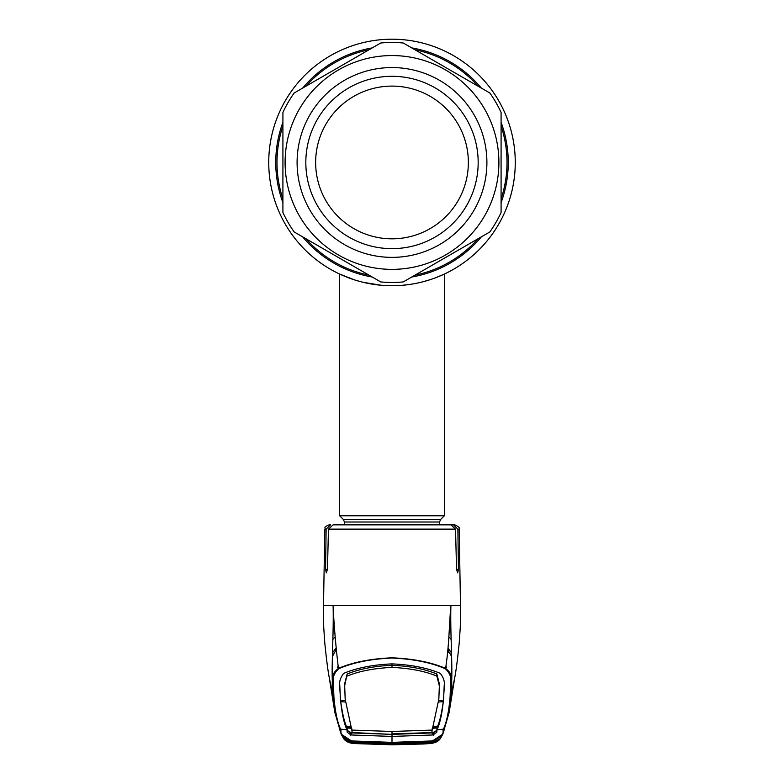 <?xml version="1.0" encoding="UTF-8"?>
<svg xmlns="http://www.w3.org/2000/svg" width="784" height="784" viewBox="0 0 784 784"><rect width="100%" height="100%" fill="white"/><g stroke="black" fill="none" stroke-linecap="round" stroke-linejoin="round"><path stroke-width="1.18" d="M344.441 524.849L344.441 522.007L343.421 519.537L339.639 515.764L339.639 274.057L343.676 275.86A123.264 123.264 0 0 1 392 39.2A123.264 123.264 0 0 1 515.264 162.464A123.264 123.264 0 0 1 348.517 277.81L354.936 280.025M354.907 280.015L361.179 281.819L354.907 280.015M381.2 285.258L363.355 282.358L381.171 285.258M384.728 285.513L391.98 285.729L384.758 285.523M403.309 285.209L406.23 284.906M409.532 284.474L412.453 284.024M414.971 283.573L415.54 283.465M426.241 280.878L422.811 281.819M415.549 283.465L414.903 283.583M411.355 284.2L403.084 285.229M515.264 162.464A123.264 123.264 0 0 1 392 285.729A123.264 123.264 0 0 1 268.736 162.464A123.264 123.264 0 0 1 392 39.2A123.264 123.264 0 0 1 515.264 162.464A123.264 123.264 0 0 1 392 285.729A123.264 123.264 0 0 1 268.736 162.464A123.264 123.264 0 0 1 392 39.2A123.264 123.264 0 0 1 515.264 162.464M339.639 515.764L444.361 515.764L444.361 274.057L435.483 277.81M339.639 274.057L354.672 279.947M358.729 281.162L363.168 282.318M363.541 282.397L367.157 283.2M371.802 284.063L381.73 285.307M402.368 285.298L407.337 284.778M425.3 281.152L432.454 278.908M440.196 275.919L443.303 274.547M429.015 280.045L421.184 282.23M412.168 284.073L402.319 285.298M282.916 112.475A119.991 119.991 0 0 1 294.167 92.992L380.75 43.002A119.991 119.991 0 0 1 403.25 43.002L489.833 92.992L403.25 43.002A119.991 119.991 0 0 0 380.75 43.002L294.167 92.992A119.991 119.991 0 0 0 282.916 112.475L282.916 212.454L282.916 112.475A119.991 119.991 0 0 1 294.167 92.992A119.991 119.991 0 0 0 288.081 102.469M294.167 231.946A119.991 119.991 0 0 1 282.916 212.454A119.991 119.991 0 0 0 294.167 231.946L380.75 281.926L294.167 231.946A119.991 119.991 0 0 1 282.916 212.454M403.25 281.926A119.991 119.991 0 0 1 380.75 281.926A119.991 119.991 0 0 0 403.25 281.926L489.833 231.946L403.25 281.926A119.991 119.991 0 0 1 380.75 281.926M501.084 212.454A119.991 119.991 0 0 1 495.919 222.46A119.991 119.991 0 0 0 501.084 212.454L501.084 112.475L501.084 212.454A119.991 119.991 0 0 1 489.833 231.946A119.991 119.991 0 0 0 495.919 222.46A119.991 119.991 0 0 1 489.833 231.946M309.807 115.013A94.903 94.903 0 0 1 439.452 80.282A94.903 94.903 0 0 1 474.193 209.916A94.903 94.903 0 0 1 344.548 244.657A94.903 94.903 0 0 1 309.807 115.013M317.373 119.374A86.181 86.181 0 0 1 435.091 87.837A86.181 86.181 0 0 1 466.627 205.555A86.181 86.181 0 0 1 348.909 237.101A86.181 86.181 0 0 1 317.373 119.374M325.87 124.284A76.362 76.362 0 0 1 430.181 96.334A76.362 76.362 0 0 1 458.13 200.645A76.362 76.362 0 0 1 353.819 228.595A76.362 76.362 0 0 1 325.87 124.284M489.833 92.992A119.991 119.991 0 0 1 501.084 112.475A119.991 119.991 0 0 0 489.833 92.992A119.991 119.991 0 0 1 501.084 112.475A119.991 119.991 0 0 0 489.833 92.992M392 731.482L392 733.912L430.602 732.599L431.915 732.011L432.17 730.071L392 731.482L351.83 730.071L345.166 699.161L344.617 684.001L347.145 674.015C359.111 669.036 374.066 666.116 392 665.253L392 663.881C411.267 664.754 427.388 667.929 440.363 673.397C443.538 677.69 444.822 681.629 444.214 685.206L443.656 697.388C442.401 712.235 440.196 723.005 437.031 729.718L443.411 729.189C446.635 722.27 448.869 711.47 450.104 696.8L450.633 681.198C451.349 676.866 449.555 672.711 445.263 668.732L445.577 668.389C449.212 645.849 449.261 622.457 450.908 605.571L323.87 605.571M326.134 529.131L324.831 529.131C326.144 527.661 322.381 527.652 329.192 524.849L330.574 524.849L326.134 529.131L325.556 569.321L326.35 572.839L327.467 569.321L328.447 529.131L333.102 524.849L450.898 524.849L455.553 529.131L456.533 569.321L457.65 572.839L458.444 569.321L457.866 529.131L453.426 524.849L445.047 524.849M445.263 668.732C431.073 662.539 413.315 658.972 392 658.031C370.685 658.972 352.927 662.539 338.737 668.732L338.423 668.389C335.748 645.742 333.964 624.809 333.092 605.571C333.847 630.16 331.446 666.841 332.347 680.345C331.671 676.024 333.7 672.035 338.423 668.389C352.741 662.255 370.597 658.727 392 657.805C413.403 658.727 431.259 662.255 445.577 668.389C450.3 672.035 452.329 676.024 451.653 680.345C451.966 688.421 451.839 693.566 451.261 695.8L454.269 679.973M341.167 734.108L334.846 712.391L332.739 695.8C332.161 693.566 332.034 688.421 332.347 680.345L333.367 681.198L333.896 696.8C335.131 711.47 337.365 722.27 340.589 729.189L340.991 730.727C340.266 734.804 344.009 738.214 352.222 740.958L392 742.37L431.788 740.958C440 738.195 443.744 734.784 443.009 730.727L443.411 729.189A1.313 1.303 -158.7 0 0 444.518 728.356L449.154 712.391L442.833 734.118L431.808 741.39L392 742.801L352.192 741.39L341.197 734.167L339.874 729.992M333.896 696.8L332.739 695.8L329.731 679.973M392 663.881C372.733 664.754 356.612 667.929 343.637 673.397C340.462 677.69 339.178 681.629 339.786 685.206L340.344 697.388C341.599 712.235 343.804 723.005 346.969 729.718L340.589 729.189A1.313 1.303 -21.3 0 1 339.482 728.356L334.846 712.391L328.927 675.661M345.381 700.631L340.579 700.22L340.305 698.221M338.737 668.732C334.445 672.701 332.651 676.857 333.367 681.198M339.707 687.029L340.364 696.907M345.166 699.161L345.205 697.789M344.539 690.185L344.646 685.863L347.145 674.015M347.175 676.063C359.219 671.124 374.164 668.242 392 667.409C409.836 668.242 424.781 671.124 436.825 676.063L436.855 674.015C424.889 669.036 409.934 666.116 392 665.253L392 667.409M432.17 730.071L438.834 699.161L439.354 685.863L436.825 676.063M439.461 690.185L439.383 684.001L436.855 674.015M438.834 699.161L438.795 697.789M444.293 687.029L443.636 696.907M443.695 698.221L443.421 700.22L438.619 700.631M438.462 702.052L443.264 701.621L443.234 700.23M443.264 701.621C441.853 712.156 440 720.32 437.707 726.111L432.905 726.503M432.631 727.229L437.433 726.846L437.423 726.131M432.2 728.326L436.992 727.973L436.737 732.403L432.337 734.99L392 736.431L392 742.801M437.433 726.846L436.737 732.403M436.708 730.502L432.337 732.922L392 734.373L353.398 732.599L352.085 732.011L351.83 730.071M351.8 728.326L347.008 727.973L347.292 730.502L351.663 732.922L392 734.373L392 736.431L351.663 734.99L351.663 732.922M351.369 727.229L346.567 726.846L347.263 732.403L351.663 734.99M346.567 726.846L346.577 726.131M351.095 726.503L346.293 726.111C344 720.32 342.147 712.156 340.736 701.621L340.766 700.23M345.538 702.052L340.736 701.621M432.337 732.922L432.337 734.99M347.292 730.502L347.263 732.403M460.13 605.571L450.908 605.571C450.143 630.522 452.535 664.734 451.653 680.345L450.633 681.198M450.104 696.8L451.261 695.8L449.154 712.391L455.073 675.661M444.185 729.708L443.009 730.727M444.165 729.816L442.833 734.118M343.392 738.146L353.447 743.526L346.018 740.762L345.489 739.89L352.29 741.595L392 742.958L427.623 741.821L431.71 741.595L431.788 740.958M352.829 742.066L352.222 740.958M427.554 741.174L427.623 741.821L392 742.958L356.377 741.821L356.446 741.174M345.911 740.067L350.174 741.38M353.829 742.771L353.417 743.418L353.359 742.722M343.372 738.107C346.058 743.252 354.691 743.712 353.417 743.526L392 744.8L430.602 743.526M425.81 743.075L427.035 743.007L427.123 743.653L392 744.682L353.417 743.418M356.965 743.007L356.926 743.663L356.965 743.007L358.19 743.075M427.035 743.007L427.123 743.653L430.583 743.418L430.641 742.722M353.398 743.526L392 744.8L423.585 743.987L430.583 743.526L440.255 738.646M440.628 738.107C438.903 741.086 435.551 742.889 430.583 743.526L430.171 742.771M426.427 741.556L426.574 742.213L431.455 742.076L438.511 739.89L437.982 740.762L432.729 743.124L430.583 743.418M433.826 741.38L438.089 740.067M338.178 666.263L337.355 667.38M447.38 651.494L448.193 652.651M332.357 656.59L336.14 649.769M447.86 649.769L451.643 656.59M451.584 652.994L448.017 648.064M335.983 648.064L332.416 652.994M446.645 667.38L445.822 666.263M450.692 622.094L449.634 623.329M453.426 524.849L454.808 524.849C458.807 526.662 460.257 528.093 459.169 529.131L457.866 529.131M341.902 524.849L338.953 524.849M333.308 622.094L334.366 623.329M349.978 734.324L349.978 732.609M350.517 735.186L349.987 734.324M433.483 735.186L434.013 734.324M434.022 734.324L434.022 732.609M357.573 741.556L357.426 742.213L392 743.271L426.574 742.213M392 744.682L430.592 743.408L437.041 741.341L437.57 740.478L431.69 741.625L392 742.977L352.31 741.625L346.43 740.478L346.959 741.341L351.614 743.173L353.408 743.408L352.545 742.076L357.426 742.213M352.604 742.889L353.947 742.076M353.408 741.497L354.27 742.379L358.219 742.811L358.229 742.262M430.592 743.408L392 744.437L353.172 743.026M392 744.673L353.408 743.408M358.121 743.467L358.219 742.82L392 743.791L425.781 742.82L429.73 742.379L430.592 741.497M425.879 743.467L425.781 742.82M431.171 742.066L431.847 742.144L430.828 743.026M431.396 742.889L430.053 742.076M425.781 742.811L425.771 742.262M501.084 122.284A116.248 116.248 0 0 1 501.084 202.654M481.347 236.846A116.248 116.248 0 0 1 411.737 277.026M372.263 277.026A116.248 116.248 0 0 1 302.653 236.846M282.916 202.654A116.248 116.248 0 0 1 282.916 122.284M501.084 126.028A115.013 115.013 0 0 1 501.084 198.901M478.093 238.718A115.013 115.013 0 0 1 414.991 275.155M369.009 275.155A115.013 115.013 0 0 1 305.907 238.718M282.916 198.901A115.013 115.013 0 0 1 282.916 126.028M305.907 86.211A115.013 115.013 0 0 1 369.009 49.774M414.991 49.774A115.013 115.013 0 0 1 478.093 86.211M302.653 88.092A116.248 116.248 0 0 1 372.263 47.902M411.737 47.902A116.248 116.248 0 0 1 481.347 88.092M344.441 522.007L439.559 522.007L440.579 519.537L444.361 515.764M343.421 519.537L440.579 519.537M484.581 215.914A106.898 106.898 0 0 1 338.551 255.045A106.898 106.898 0 0 1 299.419 109.015A106.898 106.898 0 0 1 445.449 69.884A106.898 106.898 0 0 1 484.581 215.914M455.553 529.131L328.447 529.131M344.617 684.001L344.646 685.863M439.383 684.001L439.354 685.863M339.815 729.708L340.991 730.727M451.241 639.626A19.639 19.228 -0 0 0 448.889 636.941M327.467 569.321L325.556 569.321M458.444 569.321L456.533 569.321M332.759 639.626A19.639 19.228 180 0 1 335.111 636.941M350.517 732.756L350.517 734.814M433.483 732.756L433.483 734.814M392 744.437L392 743.271L352.712 742.085M392 742.624L392 743.271L431.288 742.085M439.559 524.849L439.559 522.007M324.831 529.131L323.498 605.571L323.714 627.19L324.772 642.831C326.516 660.128 328.084 672.084 329.476 678.679L330.701 684.834M453.299 684.824L454.524 678.679C455.916 672.084 457.484 660.128 459.228 642.831L460.286 627.19L460.502 605.571L459.169 529.131M444.518 728.356L444.175 729.767M339.825 729.757L339.482 728.356M341.197 734.167L343.245 737.92M440.755 737.92L442.803 734.167"/></g></svg>
